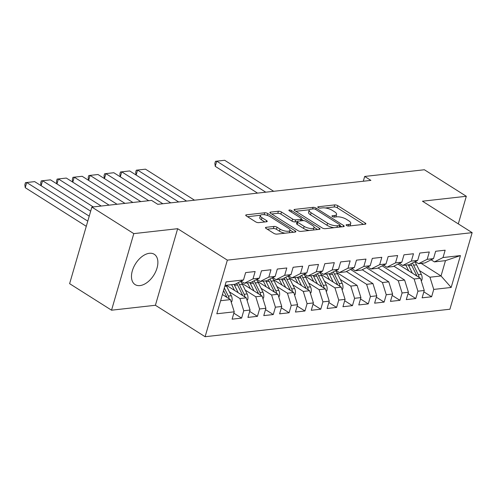 <?xml version="1.0" encoding="UTF-8"?>
<svg xmlns="http://www.w3.org/2000/svg" width="497" height="497" viewBox="0 0 497 497"><rect width="100%" height="100%" fill="white"/><g stroke="black" fill="none" stroke-linecap="round" stroke-linejoin="round"><path stroke-width="0.75" d="M346.552 225.495A1.578 0.547 16.2 0 0 348.708 226.048L365.22 224.197A2.255 0.783 16.2 0 0 365.867 223.861A2.255 0.783 16.2 0 0 365.252 223.06L337.817 205.696A2.255 0.783 16.2 0 0 334.736 204.907L318.223 206.758A1.578 0.547 16.2 0 0 317.776 206.994A1.578 0.547 16.2 0 0 318.198 207.56A1.578 0.547 16.2 0 0 320.354 208.113L322.491 207.87A7.219 2.504 16.2 0 1 332.344 210.399L334.63 211.846A7.219 2.504 16.2 0 1 336.587 214.418A7.219 2.504 16.2 0 1 334.537 215.493L332.4 215.729A1.578 0.547 16.2 0 0 331.946 215.965A1.578 0.547 16.2 0 0 332.375 216.53A1.578 0.547 16.2 0 0 334.531 217.083L336.668 216.841A7.219 2.504 16.2 0 1 346.521 219.37L348.807 220.817A7.219 2.504 16.2 0 1 350.764 223.389A7.219 2.504 16.2 0 1 348.714 224.458L346.577 224.7A1.578 0.547 16.2 0 0 346.123 224.936A1.578 0.547 16.2 0 0 346.552 225.495M139.992 285.582A17.923 10.76 122.3 0 0 155.679 271.679A17.923 10.76 122.3 0 0 154.263 254.29A17.923 10.76 122.3 0 0 149.373 253.296A17.923 10.76 122.3 0 0 133.681 267.2A17.923 10.76 122.3 0 0 135.097 284.582A17.923 10.76 122.3 0 0 139.992 285.582M266.119 227.315A2.255 0.783 16.2 0 0 265.479 227.651A2.255 0.783 16.2 0 0 266.088 228.458L273.785 233.329A2.255 0.783 16.2 0 0 276.866 234.118L295.206 232.056A2.255 0.783 16.2 0 0 295.845 231.726A2.255 0.783 16.2 0 0 295.237 230.919L267.796 213.561A2.255 0.783 16.2 0 0 264.715 212.766L246.375 214.828A2.255 0.783 16.2 0 0 245.735 215.164A2.255 0.783 16.2 0 0 246.344 215.965L255.644 221.848A2.255 0.783 16.2 0 0 258.726 222.637L266.572 221.761A2.255 0.783 16.2 0 0 267.212 221.426A2.255 0.783 16.2 0 0 266.603 220.618L261.994 217.705A6.032 2.094 16.2 0 1 260.353 215.555A6.032 2.094 16.2 0 1 264.218 214.704A6.032 2.094 16.2 0 1 270.306 216.767L288.372 228.198A6.032 2.094 16.2 0 1 290.006 230.347A6.032 2.094 16.2 0 1 286.142 231.198A6.032 2.094 16.2 0 1 280.053 229.129L277.046 227.228A2.255 0.783 16.2 0 0 273.965 226.439L266.119 227.315L265.839 228.278M133.792 233.621L111.545 310.196L155.406 305.27L177.659 228.695L133.792 233.621L91.864 207.087L151.56 200.384L157.773 204.317L370.899 180.386L364.686 176.454L363.301 181.237M177.659 228.695L227.353 260.136L472.15 232.652L449.903 309.227L205.106 336.717L227.353 260.136M458.296 223.886L466.316 196.278L422.456 201.204L472.15 232.652M466.316 196.278L424.382 169.75L364.686 176.454M322.124 227.899A2.255 0.783 16.2 0 0 325.2 228.688L343.539 226.632A2.255 0.783 16.2 0 0 344.185 226.297A2.255 0.783 16.2 0 0 343.57 225.489L316.135 208.131A2.255 0.783 16.2 0 0 313.054 207.342L294.715 209.399A2.255 0.783 16.2 0 0 294.075 209.734A2.255 0.783 16.2 0 0 294.684 210.542L322.124 227.899M319.372 229.347L301.033 231.403A2.255 0.783 16.2 0 1 297.952 230.614L270.517 213.25A2.255 0.783 16.2 0 1 269.902 212.449A2.255 0.783 16.2 0 1 270.548 212.113L278.395 211.231A2.255 0.783 16.2 0 1 281.476 212.02L292.603 219.065A2.255 0.783 16.2 0 0 295.678 219.854L300.884 219.27A2.255 0.783 16.2 0 0 301.53 218.935A2.255 0.783 16.2 0 0 300.915 218.127L289.329 210.803A1.578 0.547 16.2 0 1 288.9 210.237A1.578 0.547 16.2 0 1 289.913 210.014A1.578 0.547 16.2 0 1 291.509 210.554L319.403 228.204A2.255 0.783 16.2 0 1 320.012 229.011A2.255 0.783 16.2 0 1 319.372 229.347M421.145 263.379L441.032 275.965L445.48 260.645L460.433 255.588L443.013 257.545L445.15 250.196L435.645 251.265L433.514 258.614L427.178 259.322L429.315 251.973L419.816 253.041L417.679 260.391L411.342 261.099L413.479 253.756L403.98 254.818L401.843 262.167L395.513 262.876L397.643 255.533L388.145 256.601L386.007 263.944L379.677 264.659L381.808 257.309L372.309 258.378L370.178 265.721L363.841 266.435L365.978 259.086L356.473 260.155L354.342 267.504L348.006 268.212L350.143 260.863L340.644 261.931L338.507 269.281L332.176 269.989L334.307 262.646L324.808 263.708L322.671 271.058L316.34 271.772L318.471 264.423L308.972 265.491L306.835 272.834L300.505 273.549L302.642 266.199L293.137 267.268L291.006 274.611L284.669 275.326L286.806 267.976L277.307 269.045L275.17 276.394L268.834 277.102L270.971 269.759L261.472 270.822L259.335 278.171L253.004 278.879L255.135 271.536L245.636 272.598L243.499 279.948L234.882 284.296L225.066 285.396M460.433 255.588L451.17 287.459L433.751 289.416L429.948 277.208L419.431 270.554M423.854 291.851L431.62 296.765L433.751 289.416M431.62 296.765L422.121 297.833L424.252 290.484L417.921 291.192L414.113 278.985L393.879 266.187M408.018 293.628L415.784 298.542L417.921 291.192M415.784 298.542L406.285 299.61L408.416 292.261L402.085 292.975L398.277 280.762L378.049 267.964M392.189 295.411L399.948 300.318L402.085 292.975M399.948 300.318L390.449 301.387L392.587 294.038L386.25 294.752L382.442 282.544L362.214 269.741M376.353 297.187L384.119 302.101L386.25 294.752M384.119 302.101L374.614 303.164L376.751 295.821L370.414 296.529L366.612 284.321L346.378 271.517M360.518 298.964L368.283 303.878L370.414 296.529M368.283 303.878L358.778 304.947L360.915 297.597L354.585 298.306L350.776 286.098L340.259 279.444M344.682 300.741L352.448 305.655L354.585 298.306M352.448 305.655L342.949 306.724L345.08 299.374L338.749 300.089L334.941 287.875L324.423 281.221M328.852 302.524L336.612 307.432L338.749 300.089M336.612 307.432L327.113 308.5L329.25 301.151L322.913 301.865L319.105 289.658L308.587 282.998M313.017 304.301L320.776 309.209L322.913 301.865M320.776 309.209L311.277 310.277L313.414 302.928L307.078 303.642L303.269 291.435L292.758 284.781M297.181 306.077L304.947 310.992L307.078 303.642M304.947 310.992L295.442 312.054L297.579 304.711L291.242 305.419L287.44 293.211L276.922 286.558M281.345 307.854L289.111 312.768L291.242 305.419M289.111 312.768L279.612 313.837L281.743 306.487L275.413 307.196L271.604 294.988L261.087 288.335M265.51 309.631L273.275 314.545L275.413 307.196M273.275 314.545L263.777 315.614L265.907 308.264L259.577 308.979L255.769 296.765L245.251 290.111M249.68 311.414L257.44 316.322L259.577 308.979M257.44 316.322L247.941 317.39L250.078 310.041L243.741 310.755L239.933 298.548L229.421 291.894M233.845 313.191L241.61 318.099L243.741 310.755M241.61 318.099L232.105 319.167L234.242 311.824L216.822 313.775L226.085 281.905L243.499 279.948M241.107 281.159L244.387 283.228L250.718 282.52L259.335 278.171M253.004 278.879L244.387 283.228M220.618 300.716L230.434 299.61L222.414 294.535M234.242 311.824L230.434 299.61M256.943 279.376L260.217 281.451L266.554 280.743L275.17 276.394M268.834 277.102L260.217 281.451M239.933 298.548L246.27 297.833L226.383 285.253M250.078 310.041L246.27 297.833M272.778 277.599L276.052 279.674L282.389 278.96L291.006 274.611M284.669 275.326L276.052 279.674M255.769 296.765L262.105 296.057L241.778 283.197M265.907 308.264L262.105 296.057M288.608 275.823L291.888 277.898L298.219 277.183L306.835 272.834M300.505 273.549L291.888 277.898M271.604 294.988L277.935 294.28L257.614 281.42M281.743 306.487L277.935 294.28M304.444 274.046L307.724 276.115L314.054 275.406L322.671 271.058M316.34 271.772L307.724 276.115M287.44 293.211L293.77 292.497L273.449 279.643M297.579 304.711L293.77 292.497M320.279 272.263L323.553 274.338L329.89 273.63L338.507 269.281M332.176 269.989L323.553 274.338M303.269 291.435L309.606 290.72L289.285 277.86M313.414 302.928L309.606 290.72M336.115 270.486L339.389 272.561L345.726 271.853L354.342 267.504M348.006 268.212L339.389 272.561M319.105 289.658L325.442 288.943L305.115 276.083M329.25 301.151L325.442 288.943M351.951 268.709L355.225 270.784L361.561 270.07L370.178 265.721M363.841 266.435L355.225 270.784M334.941 287.875L341.277 287.167L320.95 274.307M345.08 299.374L341.277 287.167M367.78 266.932L371.06 269.007L377.391 268.293L386.007 263.944M379.677 264.659L371.06 269.007M350.776 286.098L357.107 285.39L336.786 272.53M360.915 297.597L357.107 285.39M383.616 265.156L386.896 267.224L393.226 266.516L401.843 262.167M395.513 262.876L386.896 267.224M366.612 284.321L372.943 283.607L350.528 269.424M376.751 295.821L372.943 283.607M399.451 263.373L402.725 265.448L409.062 264.739L417.679 260.391M411.342 261.099L402.725 265.448M382.442 282.544L388.778 281.83L366.364 267.647M392.587 294.038L388.778 281.83M415.287 261.596L418.561 263.671L424.898 262.956L433.514 258.614M427.178 259.322L418.561 263.671M398.277 280.762L404.614 280.053L382.193 265.87M408.416 292.261L404.614 280.053M431.116 259.819L434.397 261.894L445.48 260.645M443.013 257.545L434.397 261.894M414.113 278.985L420.443 278.277L398.029 264.093M424.252 290.484L420.443 278.277M91.864 207.087L69.617 283.669L111.545 310.196M155.406 305.27L205.106 336.717M429.948 277.208L441.032 275.965L451.17 287.459M349.857 225.924A7.219 2.504 16.2 0 0 350.161 225.458L350.764 223.389M335.68 216.953A7.219 2.504 16.2 0 0 335.991 216.487L336.587 214.418M363.487 224.389L337.214 207.765A2.255 0.783 16.2 0 0 334.133 206.976L325.349 207.963M309.476 209.746L295.845 211.275M341.806 226.825L340.016 225.694M339.699 225.47A1.578 0.547 16.2 0 0 340.147 225.24A1.578 0.547 16.2 0 0 339.718 224.675L315.632 209.436A1.578 0.547 16.2 0 0 313.477 208.883L311.228 209.138A7.219 2.504 16.2 0 0 309.171 210.206A7.219 2.504 16.2 0 0 311.128 212.778L327.591 223.196A7.219 2.504 16.2 0 0 337.444 225.725L339.699 225.47L339.221 227.117M309.171 210.206L308.569 212.281A7.219 2.504 16.2 0 0 310.526 214.853L311.128 212.778M333.99 227.701A7.219 2.504 16.2 0 1 326.989 225.265L310.526 214.853M271.679 213.99L277.792 213.3L278.395 211.231M297.125 221.693L295.081 221.923A2.255 0.783 16.2 0 1 292 221.134L280.873 214.095A2.255 0.783 16.2 0 0 277.792 213.3M301.424 219.283L303.524 220.612M314.129 227.315L317.639 229.539M304.145 226.371A6.032 2.094 16.2 0 0 310.234 228.44A6.032 2.094 16.2 0 0 314.098 227.589A6.032 2.094 16.2 0 0 312.464 225.433L306.096 221.407A2.255 0.783 16.2 0 0 303.021 220.618L297.815 221.202A2.255 0.783 16.2 0 0 297.175 221.538A2.255 0.783 16.2 0 0 297.784 222.345L304.145 226.371L303.549 228.44A6.032 2.094 16.2 0 0 309.351 230.471M313.259 230.03A6.032 2.094 16.2 0 0 313.501 229.657L314.098 227.589M297.175 221.538L296.572 223.607A2.255 0.783 16.2 0 0 297.181 224.414L297.784 222.345M303.549 228.44L297.181 224.414M285.048 233.199A6.032 2.094 16.2 0 1 279.457 231.204L276.444 229.297A2.255 0.783 16.2 0 0 273.362 228.508L267.249 229.192M289.229 232.733A6.032 2.094 16.2 0 0 289.409 232.416L290.006 230.347M260.353 215.555L259.757 217.624A6.032 2.094 16.2 0 0 261.391 219.773L261.994 217.705M264.839 221.954L261.391 219.773M260.534 215.238L247.512 216.704M293.472 232.254L290.037 230.08M421.288 280.973L421.885 280.047A6.088 4.386 -96.4 0 0 421.326 274.387L416.592 264.826A17.581 12.667 -96.4 0 0 414.784 261.851M265.765 192.19L216.742 161.171L224.663 160.282L273.685 191.302M412.361 273.164L408.677 265.715A17.581 12.667 -96.4 0 0 408.211 264.833M215.244 166.346L214.859 163.383L215.462 161.314L216.742 161.171L215.244 166.346L257.545 193.116M408.683 270.834L406.919 267.262A14.593 10.512 -96.4 0 0 405.645 265.118M419.095 277.419A6.088 4.386 -96.4 0 0 418.319 274.729L413.585 265.162A17.581 12.667 -96.4 0 0 412.386 263.062M410.839 263.839A17.581 12.667 83.6 0 1 411.684 265.379L416.418 274.94A6.088 4.386 83.6 0 1 416.846 275.997M215.462 161.314L224.663 160.282M342.116 289.863L342.713 288.937A6.088 4.386 -96.4 0 0 342.16 283.278L337.426 273.717A17.581 12.667 -96.4 0 0 335.612 270.741M186.592 201.08L137.576 170.061L145.491 169.173L194.513 200.192M333.189 282.054L329.505 274.605A17.581 12.667 -96.4 0 0 329.045 273.723M136.041 174.987L135.687 172.273L136.29 170.204L137.576 170.061L136.128 175.043M329.511 279.724L327.747 276.152A14.593 10.512 -96.4 0 0 326.479 274.009M339.923 286.309A6.088 4.386 -96.4 0 0 339.147 283.619L334.413 274.052A17.581 12.667 -96.4 0 0 333.214 271.952M331.667 272.729A17.581 12.667 83.6 0 1 332.518 274.269L337.246 283.83A6.088 4.386 83.6 0 1 337.674 284.887M136.29 170.204L145.491 169.173M326.281 291.64L326.877 290.714A6.088 4.386 -96.4 0 0 326.324 285.061L321.59 275.493A17.581 12.667 -96.4 0 0 319.776 272.518M170.763 202.857L121.74 171.844L129.655 170.949L178.678 201.968M317.359 283.83L313.669 276.382A17.581 12.667 -96.4 0 0 313.209 275.5M120.206 176.77L119.858 174.056L120.454 171.981L121.74 171.844L120.293 176.826M313.675 281.501L311.911 277.935A14.593 10.512 -96.4 0 0 310.644 275.792M324.087 288.086A6.088 4.386 -96.4 0 0 323.317 285.396L318.583 275.835A17.581 12.667 -96.4 0 0 317.378 273.729M315.837 274.506A17.581 12.667 83.6 0 1 316.682 276.046L321.416 285.607A6.088 4.386 83.6 0 1 321.839 286.663M120.454 171.981L129.655 170.949M310.445 293.416L311.041 292.491A6.088 4.386 -96.4 0 0 310.488 286.837L305.754 277.27A17.581 12.667 -96.4 0 0 303.94 274.301M148.715 200.707L105.904 173.621L113.819 172.732L162.842 203.745M301.524 285.607L297.84 278.165A17.581 12.667 -96.4 0 0 297.374 277.276M104.37 178.547L104.022 175.832L104.625 173.764L105.904 173.621L104.457 178.603M297.846 283.278L296.075 279.712A14.593 10.512 -96.4 0 0 294.808 277.568M308.252 289.863A6.088 4.386 -96.4 0 0 307.481 287.173L302.748 277.612A17.581 12.667 -96.4 0 0 301.542 275.506M300.002 276.289A17.581 12.667 83.6 0 1 300.847 277.823L305.58 287.39A6.088 4.386 83.6 0 1 306.009 288.446M104.625 173.764L113.819 172.732M294.615 295.199L295.212 294.274A6.088 4.386 -96.4 0 0 294.653 288.614L289.919 279.053A17.581 12.667 -96.4 0 0 288.105 276.077M132.879 202.484L90.069 175.398L97.99 174.509L140.8 201.596M285.688 287.384L282.004 279.941A17.581 12.667 -96.4 0 0 281.538 279.059M88.534 180.324L88.186 177.609L88.789 175.54L90.069 175.398L88.621 180.38M282.01 285.054L280.24 281.488A14.593 10.512 -96.4 0 0 278.972 279.345M292.422 291.646A6.088 4.386 -96.4 0 0 291.646 288.95L286.912 279.389A17.581 12.667 -96.4 0 0 285.707 277.289M284.166 278.065A17.581 12.667 83.6 0 1 285.011 279.6L289.745 289.167A6.088 4.386 83.6 0 1 290.173 290.223M88.789 175.54L97.99 174.509M278.78 296.976L279.376 296.05A6.088 4.386 -96.4 0 0 278.817 290.391L274.089 280.83A17.581 12.667 -96.4 0 0 272.275 277.854M117.043 204.261L74.239 177.174L82.154 176.286L124.964 203.372M269.852 289.161L266.168 281.718A17.581 12.667 -96.4 0 0 265.702 280.836M72.699 182.101L72.351 179.386L72.953 177.317L74.239 177.174L72.792 182.157M266.175 286.837L264.41 283.265A14.593 10.512 -96.4 0 0 263.137 281.122M276.587 293.423A6.088 4.386 -96.4 0 0 275.81 290.733L271.076 281.165A17.581 12.667 -96.4 0 0 269.877 279.065M268.33 279.842A17.581 12.667 83.6 0 1 269.175 281.383L273.909 290.944A6.088 4.386 83.6 0 1 274.338 292M72.953 177.317L82.154 176.286M262.944 298.753L263.54 297.827A6.088 4.386 -96.4 0 0 262.988 292.168L258.254 282.607A17.581 12.667 -96.4 0 0 256.44 279.631M101.214 206.038L58.404 178.951L66.318 178.063L109.129 205.149M254.023 290.944L250.333 283.495A17.581 12.667 -96.4 0 0 249.873 282.613M56.869 183.884L56.521 181.163L57.118 179.094L58.404 178.951L56.956 183.933M250.339 288.614L248.575 285.048A14.593 10.512 -96.4 0 0 247.307 282.905M260.751 295.199A6.088 4.386 -96.4 0 0 259.974 292.509L255.241 282.942A17.581 12.667 -96.4 0 0 254.042 280.842M252.501 281.619A17.581 12.667 83.6 0 1 253.346 283.16L258.08 292.721A6.088 4.386 83.6 0 1 258.502 293.777M57.118 179.094L66.318 178.063M247.108 300.53L247.705 299.604A6.088 4.386 -96.4 0 0 247.152 293.951L242.418 284.383A17.581 12.667 -96.4 0 0 240.604 281.408M90.678 211.169L42.568 180.734L50.483 179.846L93.293 206.932M238.187 292.721L234.503 285.272A17.581 12.667 -96.4 0 0 234.037 284.39M41.034 185.661L40.686 182.946L41.288 180.871L42.568 180.734L41.121 185.716M234.503 290.391L232.739 286.825A14.593 10.512 -96.4 0 0 231.472 284.682M244.915 296.976A6.088 4.386 -96.4 0 0 244.145 294.286L239.411 284.725A17.581 12.667 -96.4 0 0 238.206 282.619M236.665 283.396A17.581 12.667 83.6 0 1 237.51 284.936L242.244 294.497A6.088 4.386 83.6 0 1 242.673 295.56M41.288 180.871L50.483 179.846M231.273 302.313L231.875 301.381A6.088 4.386 -96.4 0 0 231.316 295.727L226.582 286.166A17.581 12.667 -96.4 0 0 226.123 285.278M87.783 221.134L26.732 182.511L34.653 181.622L89.23 216.152M25.229 187.686L24.85 184.722L25.453 182.654L26.732 182.511L25.229 187.686L86.279 226.309M229.08 298.759A6.088 4.386 -96.4 0 0 228.309 296.063L224.315 287.993M223.575 290.546L226.408 296.28A6.088 4.386 83.6 0 1 226.837 297.336M25.453 182.654L34.653 181.622M348.248 226.048L348.714 224.458M332.201 216.406L332.4 215.729M334.071 217.077L334.537 215.493M318.024 207.435L318.223 206.758M334.133 206.976L334.736 204.907M337.214 207.765L337.817 205.696M364.91 224.228L365.252 223.06M346.378 225.371L346.577 224.7M294.435 210.361L294.715 209.399M312.576 208.982L313.054 207.342M315.732 209.498L316.135 208.131M343.228 226.663L343.57 225.489M326.989 225.265L327.591 223.196M336.966 227.371L337.444 225.725M270.269 213.076L270.548 212.113M280.873 214.095L281.476 212.02M292 221.134L292.603 219.065M295.081 221.923L295.678 219.854M300.412 220.91L300.884 219.27M291.112 211.927L291.509 210.554M319.062 229.378L319.403 228.204M273.362 228.508L273.965 226.439M276.444 229.297L277.046 227.228M279.457 231.204L280.053 229.129M266.262 221.792L266.603 220.618M246.096 215.791L246.375 214.828M264.155 214.692L264.715 212.766M267.262 215.387L267.796 213.561M294.895 232.093L295.237 230.919M421.058 280.24L421.816 280.153M413.585 265.162L416.592 264.826M408.677 265.715L411.684 265.379M418.319 274.729L421.326 274.387M415.362 275.058L416.418 274.94M341.886 289.13L342.644 289.043M334.413 274.052L337.426 273.717M329.505 274.605L332.518 274.269M339.147 283.619L342.16 283.278M336.189 283.949L337.246 283.83M326.051 290.907L326.809 290.826M318.583 275.835L321.59 275.493M313.669 276.382L316.682 276.046M323.317 285.396L326.324 285.061M320.36 285.725L321.416 285.607M310.221 292.69L310.973 292.603M302.748 277.612L305.754 277.27M297.84 278.165L300.847 277.823M307.481 287.173L310.488 286.837M304.524 287.508L305.58 287.39M294.386 294.466L295.143 294.379M286.912 279.389L289.919 279.053M282.004 279.941L285.011 279.6M291.646 288.95L294.653 288.614M288.689 289.285L289.745 289.167M278.55 296.243L279.308 296.156M271.076 281.165L274.089 280.83M266.168 281.718L269.175 281.383M275.81 290.733L278.817 290.391M272.853 291.062L273.909 290.944M262.714 298.02L263.472 297.939M255.241 282.942L258.254 282.607M250.333 283.495L253.346 283.16M259.974 292.509L262.988 292.168M257.024 292.839L258.08 292.721M246.885 299.797L247.636 299.716M239.411 284.725L242.418 284.383M234.503 285.272L237.51 284.936M244.145 294.286L247.152 293.951M241.188 294.615L242.244 294.497M231.049 301.58L231.801 301.493M224.787 286.365L226.582 286.166M228.309 296.063L231.316 295.727M225.352 296.398L226.408 296.28M339.613 227.073L340.147 225.24M300.971 220.848L301.53 218.935"/></g></svg>
